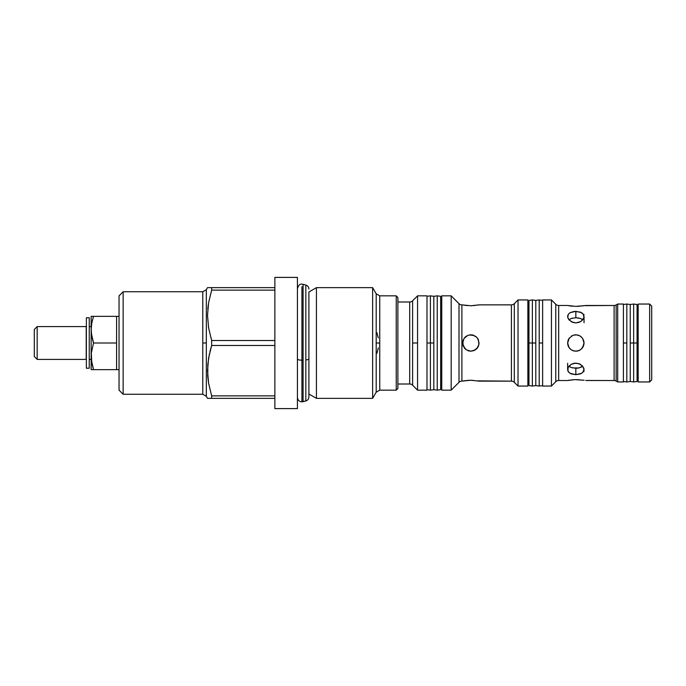 <?xml version="1.0" encoding="UTF-8"?>
<svg xmlns="http://www.w3.org/2000/svg" width="686" height="686" viewBox="0 0 686 686"><rect width="100%" height="100%" fill="white"/><g stroke="black" fill="none" stroke-linecap="round" stroke-linejoin="round"><path stroke-width="1.03" d="M208.621 287.64L209.933 287.64L207.515 287.64L206.332 289.689L206.332 343L202.782 343L202.782 291.747L123.137 291.747L123.137 394.253L202.782 394.253L202.782 291.747L123.137 291.747L119.038 295.846L119.038 390.154L123.137 394.253L123.137 291.747L119.038 295.846L119.038 390.154L123.137 394.253L202.782 394.253L202.782 343L206.332 343L206.332 396.311L207.515 398.36L211.657 398.36L211.657 395.865L208.63 383.414L207.515 370.757L208.613 357.998L211.657 345.487L211.657 340.513L208.63 328.054L207.515 315.397L208.613 302.637L211.657 290.135L211.657 287.64L207.515 287.64L206.332 289.689L206.332 396.311L207.515 398.36L208.621 398.36L207.798 398.36M376.185 392.203L372.635 398.36L316.435 398.36L308.897 394.004L316.435 398.36L372.635 398.36L376.185 392.203L376.185 343L379.744 343L379.744 390.154L396.234 390.154L396.234 295.846L379.744 295.846L379.744 390.154L376.185 392.203L376.185 293.797L372.635 287.64L316.435 287.64L308.897 291.996L316.435 287.64L316.435 398.36L316.435 287.64L372.635 287.64L372.635 398.36L372.635 287.64L376.185 293.797L379.744 295.846L396.234 295.846L396.234 390.154L397.88 388.516L397.88 297.484L396.234 295.846L397.88 297.484L397.88 388.516L396.234 390.154L379.744 390.154M412.612 343L412.612 385.206A4.099 4.099 0 0 0 409.714 384.006L409.714 301.994A4.099 4.099 0 0 0 412.612 300.794L412.612 385.206A4.099 4.099 0 0 0 409.714 384.006L409.714 301.994L397.88 301.994L409.714 301.994A4.099 4.099 0 0 0 412.612 300.794L412.612 343L417.56 343L412.612 343M440.661 300.674A1.638 1.638 0 0 0 441.75 299.122A1.638 1.638 0 0 1 440.661 300.674M441.75 386.878A1.638 1.638 0 0 0 440.661 385.326A1.638 1.638 0 0 1 441.75 386.878M467.723 305.622L461.901 304.867A4.099 4.099 0 0 1 459.003 303.666L451.182 295.846L441.75 295.846L441.75 390.154L451.182 390.154L459.003 382.334L459.003 303.666L451.182 295.846L451.182 390.154L451.182 295.846L441.75 295.846L441.75 390.154L451.182 390.154L459.003 382.334A4.099 4.099 0 0 1 461.901 381.133A4.099 4.099 0 0 0 459.003 382.334L459.003 303.666A4.099 4.099 0 0 0 461.901 304.867L461.901 381.133L470.862 380.241L479.068 381.133L511.404 381.133L511.404 304.867A4.099 4.099 0 0 0 514.303 303.666L514.303 382.334A4.099 4.099 0 0 0 511.404 381.133L511.404 304.867L479.068 304.867L470.862 305.759L461.901 304.867L461.901 381.133L466.3 380.524L463.29 381.004M528.957 381.227A1.638 1.638 0 0 0 527.86 382.779A1.638 1.638 0 0 1 528.957 381.227M477.688 380.859L511.404 381.133A4.099 4.099 0 0 1 514.303 382.334L518.024 386.055L527.86 386.055L527.86 303.221A1.638 1.638 0 0 0 528.957 304.773A1.638 1.638 0 0 1 527.86 303.221L527.86 299.945L518.024 299.945L514.303 303.666L514.303 382.334L518.024 386.055L518.024 299.945L518.024 386.055L527.86 386.055L527.86 299.945L518.024 299.945L514.303 303.666A4.099 4.099 0 0 1 511.404 304.867L479.068 304.867L471.188 305.759M585.758 380.464L614.107 380.524L614.107 305.476A4.099 4.099 0 0 0 616.157 304.927L616.157 381.073A4.099 4.099 0 0 0 614.107 380.524L614.107 305.476L586.093 305.476L575.837 306.385L567.639 305.476L558.678 305.476L558.678 380.524A4.099 4.099 0 0 0 555.78 381.725L555.78 304.275A4.099 4.099 0 0 0 558.678 305.476L558.678 380.524L567.639 380.524L574.894 379.624L584.12 380.25M637.071 308.872A1.638 1.638 0 0 0 638.169 307.328A1.638 1.638 0 0 1 637.071 308.872M638.169 378.672A1.638 1.638 0 0 0 637.071 377.129A1.638 1.638 0 0 1 638.169 378.672M91.324 316.349L91.795 316.349L91.152 316.349L91.324 333.062L93.536 343L116.577 343L116.577 369.651L119.038 369.651L116.577 369.651L116.577 316.349L91.152 316.349L91.152 369.651L93.536 369.651L91.324 359.713L91.324 352.938L93.536 343L91.795 336.406L91.152 329.674L91.152 369.651L116.577 369.651L93.536 369.651L91.795 363.065L93.536 369.651M91.795 316.349L93.536 316.349L91.795 322.935L91.152 329.674L91.795 322.935L93.536 316.349L119.038 316.349L116.577 316.349L116.577 343L93.536 343L91.324 352.938L91.795 363.065M274.863 408.607L297.415 408.607L297.415 277.393L274.863 277.393L274.863 408.607L297.415 408.607L297.415 277.393L274.863 277.393L274.863 408.607M91.152 326.596L89.249 326.596L91.152 326.596M89.249 359.404L91.152 359.404L89.249 359.404M86.213 326.596L37.173 326.596L37.173 359.404L86.213 359.404L86.213 326.596L86.213 359.404L37.173 359.404L37.173 326.596L34.3 329.469L34.3 356.531L37.173 359.404L34.3 356.531L34.3 329.469L37.173 326.596L86.213 326.596M397.88 384.006L409.714 384.006L397.88 384.006M417.56 390.154L417.56 343L417.56 390.154L426.992 390.154L426.992 295.846L417.56 295.846L417.56 343L417.56 295.846L426.992 295.846L426.992 343L430.405 343L426.992 343L426.992 390.154L417.56 390.154L412.612 385.206M433.826 389.699L437.239 390.154L433.826 389.699L433.826 343L433.826 389.699L430.405 390.154L430.405 343L430.405 390.154L426.992 389.699M433.826 343L430.405 343L433.826 343L433.826 296.301L433.826 343M437.239 295.846L433.826 296.301L437.239 295.846L437.239 390.154L437.239 295.846L440.661 296.301L437.239 295.846M437.239 390.154L440.661 389.699L440.661 296.301L440.661 389.699L437.239 390.154M474.172 335.497L469.258 334.957L472.465 334.957L476.667 337.203L478.442 339.853L478.905 344.604L476.667 348.797L474.017 350.572L470.862 351.198L466.308 349.817L463.29 346.147L462.818 341.396L464.045 338.447L467.715 335.428L470.862 334.802L467.715 335.428L465.065 337.203L466.334 336.166M467.698 380.378L469.241 380.276M470.879 380.241L472.525 380.284M465.065 305.304L466.308 305.476M464.045 305.141L463.29 304.996M465.159 337.109L464.25 338.155M462.664 343.009L463.29 339.862L462.664 342.991L463.29 346.138L462.827 341.396L462.664 342.991L464.053 338.438M462.75 344.149L465.065 348.797L464.122 347.673M464.954 348.685L466.206 349.749M474.155 350.512L470.862 351.198L467.723 350.572L470.81 351.198M532.37 343L528.957 343L528.957 385.601L528.957 343L532.37 343L532.37 386.055L532.37 343L535.792 343L532.37 343L532.37 299.945L532.37 343M542.626 385.601L539.205 386.055L539.205 343L539.205 386.055L535.792 385.601L535.792 343L535.792 385.601L532.37 386.055L528.957 385.601M539.205 343L542.626 343L539.205 343L539.205 299.945L539.205 343M572.699 306.256L567.639 305.476L558.678 305.476A4.099 4.099 0 0 1 555.78 304.275L551.441 299.945L542.626 299.945L542.626 386.055L551.441 386.055L551.441 299.945L542.626 299.945L542.626 386.055L551.441 386.055L555.78 381.725L555.78 304.275L551.441 299.945L551.441 386.055L555.78 381.725A4.099 4.099 0 0 1 558.678 380.524L567.639 380.524L574.894 379.624L581.479 380.044M574.225 311.401L580.399 312.087L583.417 314.334L583.88 317.627L581.642 320.885L578.984 322.369L575.837 322.909L572.699 322.369L569.028 319.89L567.794 317.627L568.265 314.342L570.04 312.687L574.225 311.401M574.053 335L577.441 334.957L580.399 336.183L582.654 338.438L583.88 341.396L583.88 344.604L582.663 347.553L580.407 349.809L577.458 351.043L574.233 351.043L571.284 349.817L569.028 347.562L567.794 344.604L567.794 341.396L569.02 338.447L572.69 335.428L575.846 334.802L574.268 334.948M574.225 363.228L578.984 363.631L582.654 366.11L584.043 369.522L582.663 372.558L580.407 373.904L575.837 374.685L571.284 373.913L569.028 372.558L567.794 370.646L568.265 367.216L571.275 364.275L574.225 363.228M571.738 379.838L572.596 379.752M570.04 305.93L571.275 306.102M569.02 305.759L568.265 305.613M580.262 306.119L578.993 306.248M578.881 306.265L575.837 306.385M583.323 305.836L581.479 305.956M583.323 314.763L584.12 314.651M567.931 367.945L569.02 366.11L571.275 364.275L575.837 363.091L580.399 364.266L583.743 367.945M570.083 367.001L568.951 366.195L571.275 367.533L575.837 368.253L575.837 374.685L570.04 373.313L568.265 371.666L567.716 368.742M571.275 336.191L571.867 335.823M569.457 337.846L568.265 339.844L567.639 342.991L569.226 338.155M567.699 344.02L568.265 346.156L567.639 343.009L569.02 347.562L568.265 346.147L570.04 348.797L569.106 347.673M570.692 349.38L571.181 349.749M579.138 350.512L575.837 351.198L572.699 350.572L574.088 351.009M567.716 317.258L568.265 314.342L570.04 312.687L575.837 311.315L575.837 317.747L571.284 318.467L568.951 319.805L571.292 318.458M583.743 318.055L582.663 319.89L580.407 321.725L575.837 322.909L571.284 321.734L567.931 318.055M567.639 369.531L567.639 363.297M572.69 367.936L578.993 367.936L582.731 366.195L580.399 367.533M584.858 305.664L614.107 305.476A4.099 4.099 0 0 0 616.157 304.927L617.692 304.044L616.157 304.927L616.157 381.073L617.692 381.956L617.692 304.044L617.692 381.956L623.403 381.956L623.403 304.044L617.692 304.044L623.403 304.044L623.403 343L626.824 343L623.403 343L623.403 381.956L617.692 381.956L616.157 381.073A4.099 4.099 0 0 0 614.107 380.524L586.093 380.524M637.071 381.502L637.071 343L637.071 381.502L633.658 381.956L633.658 343L633.658 381.956L630.237 381.502L630.237 343L630.237 381.502L626.824 381.956L626.824 343L626.824 381.956L623.403 381.502M630.237 343L633.658 343L630.237 343L630.237 304.498L630.237 343M637.071 343L633.658 343L637.071 343L637.071 304.498L637.071 343M638.169 381.956L649.651 381.956L649.651 304.044L638.169 304.044L638.169 381.956L649.651 381.956L651.7 379.907L651.7 306.093L649.651 304.044L649.651 381.956L651.7 379.907L651.7 306.093L649.651 304.044L638.169 304.044L638.169 381.956M623.403 304.498L626.824 304.044L626.824 343L626.824 304.044L630.237 304.498L633.658 304.044L633.658 343L633.658 304.044L637.071 304.498M581.599 318.999L582.731 319.805L580.407 318.467L575.837 317.747L571.284 318.467M572.115 318.21L572.613 318.081M577.629 351L578.984 350.572M583.88 344.604L584.043 343.009L583.88 344.604M583.88 341.388L582.654 338.438L584.043 342.991L582.663 347.553L583.417 346.147M580.991 336.612L580.493 336.251M575.837 334.802L579.001 335.437M579.01 335.437L577.595 334.991M567.639 343.009L568.265 339.853M568.265 346.156L567.802 344.612M572.69 350.572L573.668 350.906M577.483 368.168L578.993 367.936M581.728 337.298L580.459 336.226M583.975 341.98L582.577 338.327M581.557 348.874L583.88 344.612M579.807 350.177L580.399 349.817M575.837 351.198L577.415 351.052M569.028 338.438L568.265 339.844M570.04 366.976L571.275 367.533M580.399 318.467L581.642 319.024M583.409 339.844L584.043 343.009L583.409 346.156M578.993 318.072L575.837 317.747L575.837 311.315L581.642 312.687L583.417 314.334L583.966 317.258M582.663 347.553L581.642 348.797M580.407 336.191L581.565 337.126M578.993 335.428L578.015 335.094M583.966 368.742L583.417 371.658L581.642 373.313L575.837 374.685L575.837 368.253L577.449 368.168M567.982 380.447L569.723 380.121M574.902 379.624L573.925 379.667M577.278 379.641L576.257 379.615M579.541 379.804L578.555 379.71M584.12 371.349L583.323 371.237M567.794 370.637L568.265 371.658M583.88 370.646L584.043 369.531M567.794 344.604L568.265 346.138M583.88 341.396L583.417 339.862M567.794 315.354L567.639 316.469M583.88 315.363L583.417 314.342M584.043 316.478L584.043 322.703M528.957 300.399L528.957 343L528.957 300.399L532.37 299.945L535.792 300.399L535.792 343L535.792 300.399L539.205 299.945L542.626 300.399M476.573 348.891L477.482 347.845M479.068 342.991L478.442 346.138L479.068 343.009L477.679 338.438L479.068 342.991L478.434 346.147L476.667 348.797L474.017 350.572L477.679 347.562M476.633 337.169L475.527 336.251M470.862 334.802L472.62 334.991M463.29 346.147L462.827 344.612M474 350.58L470.862 351.198L475.424 349.817M474.009 335.428L473.04 335.094M478.442 339.862L477.61 338.327M477.679 305.141L478.905 304.901M474.077 305.622L474.549 305.579M468.692 350.906L469.25 351.043M426.992 296.301L430.405 295.846L430.405 343L430.405 295.846L433.826 296.301M379.744 295.846L379.744 343L376.185 343L376.185 293.797M376.948 332.753L378.26 337.898M378.329 347.879L376.948 353.247M92.55 369.651L91.795 369.651M93.536 343L92.55 339.724M211.657 287.64L274.863 287.64L211.657 287.64L211.657 290.135L274.863 290.135L211.657 290.135L208.613 302.637L207.515 315.397L208.63 328.054L211.657 340.513L211.657 345.487L274.863 345.487L211.657 345.487L209.925 351.712L211.657 345.487M91.152 329.674L91.795 336.406M274.863 340.513L211.657 340.513L274.863 340.513M209.47 353.65L207.798 364.352L207.807 377.111L208.63 383.414L211.657 395.865L274.863 395.865L211.657 395.865L211.657 398.36L274.863 398.36L209.925 398.36M208.621 328.028L208.347 326.33L208.621 328.028M207.798 308.932L208.295 304.704M208.621 302.612L211.657 290.135L208.621 302.612M207.798 377.068L207.618 374.479M211.382 394.965L211.657 395.865M207.618 374.522L207.798 377.06M209.933 351.695L210.756 348.557M208.261 304.936L207.798 308.94M301.926 360.21L301.926 401.842L301.926 360.21A4.51 1.321 180 0 1 297.415 358.889A4.51 1.321 0 0 0 301.926 360.21L301.926 286.731L301.926 360.21A4.51 1.321 0 0 0 303.092 360.167A4.51 1.321 180 0 1 301.926 360.21M303.092 401.687L303.092 360.167L303.092 401.687L305.827 400.958L305.827 359.953L305.827 400.958L301.926 401.842C299.233 401.619 297.733 400.118 297.415 397.331M308.897 358.804A4.142 1.209 180 0 1 305.827 359.953L305.827 285.042L303.092 284.313L303.092 360.167L303.092 284.313L305.827 285.042L305.827 359.953A4.142 1.209 0 0 0 308.897 358.804M86.376 368.219L89.249 368.219L89.249 317.781L86.376 317.781L86.376 368.219L86.376 317.781L89.249 317.781L89.249 368.219L86.376 368.219M206.332 289.689L202.782 291.747M417.56 295.846L412.612 300.794M202.782 394.253L206.332 396.311M305.827 400.958C307.74 400.324 308.769 398.986 308.897 396.962L308.897 291.996M303.092 284.313L301.926 284.158C300.005 283.661 298.504 285.162 297.415 288.669M305.827 285.042C307.74 285.676 308.769 287.014 308.897 289.038"/></g></svg>
